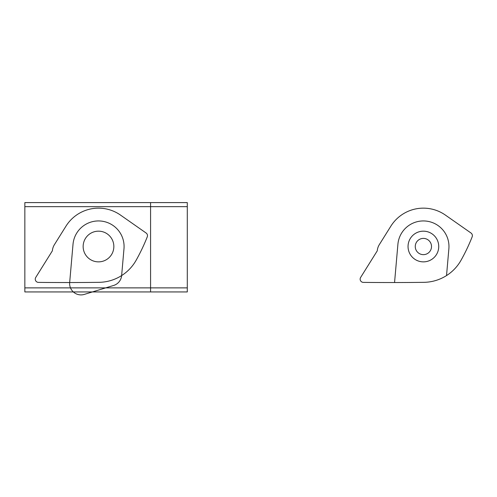 <?xml version="1.0" encoding="UTF-8"?>
<svg xmlns="http://www.w3.org/2000/svg" width="497" height="497" viewBox="0 0 497 497"><rect width="100%" height="100%" fill="white"/><g stroke="black" fill="none" stroke-linecap="round" stroke-linejoin="round"><path stroke-width="0.75" d="M394.556 282.538A2558.196 2558.196 0 0 0 423.848 282.333A43.289 43.289 0 0 0 461.067 260.192A193.252 193.252 0 0 0 472.15 236.864A3.249 3.249 0 0 0 470.994 233.006L445.399 215.089A38.375 38.375 0 0 0 390.847 226.185A38.375 38.375 0 0 1 445.399 215.089L470.994 233.006A3.249 3.249 0 0 1 472.15 236.864A193.252 193.252 0 0 1 461.067 260.192A43.289 43.289 0 0 1 446.53 275.574L448.872 248.748A25.583 25.583 0 0 0 425.618 221.035A25.583 25.583 0 0 0 397.904 244.288L394.556 282.538A2558.196 2558.196 0 0 0 423.848 282.333A43.289 43.289 0 0 0 446.53 275.574L448.872 248.748A25.583 25.583 0 0 0 425.618 221.035A25.583 25.583 0 0 0 397.904 244.288L394.556 282.538A2558.196 2558.196 0 0 1 363.363 282.389A2558.196 2558.196 0 0 0 394.556 282.538M379.341 244.592L390.847 226.185L379.341 244.592A14.071 14.071 0 0 0 377.26 250.83L360.642 277.419A3.249 3.249 0 0 0 363.363 282.389A3.249 3.249 0 0 1 360.642 277.419L377.26 250.83A14.071 14.071 0 0 1 379.341 244.592M438.739 246.518A15.351 15.351 0 0 0 415.716 233.23A15.351 15.351 0 0 0 415.716 259.813A15.351 15.351 0 0 0 438.739 246.518M431.508 246.518A8.12 8.12 0 0 0 419.325 239.486A8.12 8.12 0 0 0 419.325 253.557A8.12 8.12 0 0 0 431.508 246.518A8.12 8.12 0 0 0 419.325 239.486A8.12 8.12 0 0 0 419.325 253.557A8.12 8.12 0 0 0 431.508 246.518M24.85 287.881L24.85 206.653L150.579 206.653L150.579 287.881L24.85 287.881L24.85 291.938L187.294 291.938L187.294 202.596L24.85 202.596L24.85 206.653M120.51 215.089A38.375 38.375 0 0 0 65.958 226.185L54.453 244.592A14.071 14.071 0 0 0 52.365 250.83L35.753 277.419A3.249 3.249 0 0 0 38.468 282.389A2558.196 2558.196 0 0 0 98.959 282.333A43.289 43.289 0 0 0 136.172 260.192A193.252 193.252 0 0 0 147.261 236.864A3.249 3.249 0 0 0 146.099 233.006L120.51 215.089M73.016 244.288L69.667 282.538A11.369 11.369 0 0 0 84.316 294.404L113.627 285.458A11.369 11.369 0 0 0 121.635 275.574L123.983 248.748A25.583 25.583 0 0 0 100.729 221.035A25.583 25.583 0 0 0 73.016 244.288M83.204 245.183A15.351 15.351 0 0 0 104.985 260.428A15.351 15.351 0 0 0 107.302 233.944A15.351 15.351 0 0 0 83.204 245.183M150.579 202.596L150.579 206.653L187.294 206.653M187.294 287.881L150.579 287.881L150.579 291.938M408.099 245.183A15.351 15.351 0 0 0 429.874 260.428A15.351 15.351 0 0 0 432.191 233.944A15.351 15.351 0 0 0 408.099 245.183"/></g></svg>
